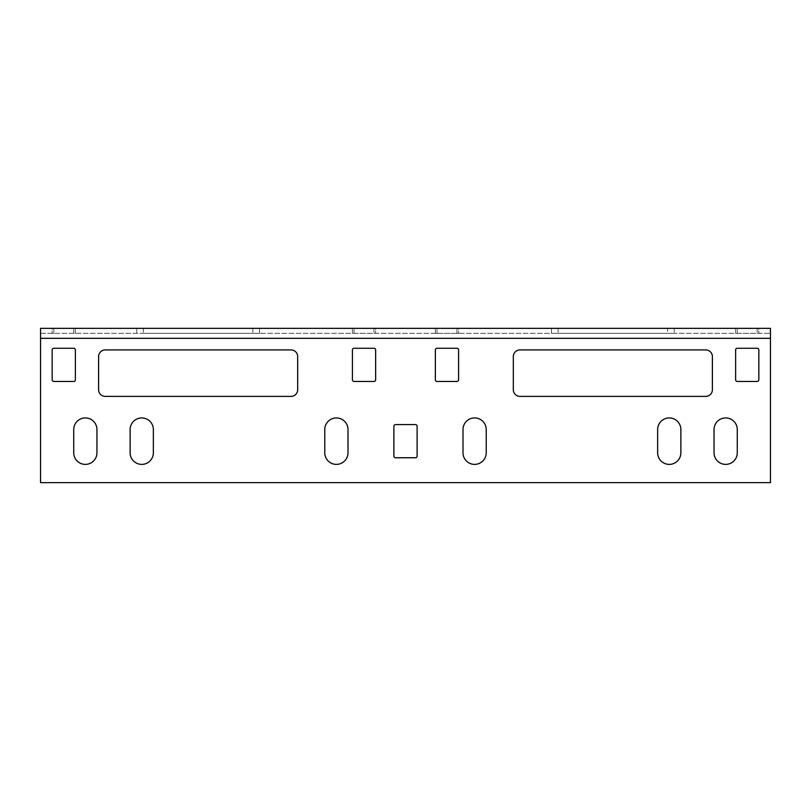 <?xml version="1.0" encoding="UTF-8"?>
<svg xmlns="http://www.w3.org/2000/svg" width="811" height="811" viewBox="0 0 811 811"><rect width="100%" height="100%" fill="white"/><g stroke="black" fill="none" stroke-linecap="round" stroke-linejoin="round"><path stroke-width="0.61" stroke-dasharray="4.05 3.04" d="M40.55 338.319L40.55 482.636L40.55 333.341L40.55 482.636L770.45 482.636L40.55 482.636L770.45 482.636L770.45 328.364L40.55 328.364L40.55 338.319L770.45 338.319M141.743 464.389A11.607 11.607 0 0 0 153.35 452.781L153.35 429.556A11.607 11.607 0 0 0 141.743 417.939A11.607 11.607 0 0 0 130.125 429.556L130.125 452.781A11.607 11.607 0 0 0 141.743 464.389A11.607 11.607 0 0 0 153.35 452.781L153.35 429.556A11.607 11.607 0 0 0 141.743 417.939A11.607 11.607 0 0 0 130.125 429.556L130.125 452.781A11.607 11.607 0 0 0 141.743 464.389M657.65 452.781A11.607 11.607 0 0 0 669.257 464.389A11.607 11.607 0 0 0 680.875 452.781L680.875 429.556A11.607 11.607 0 0 0 669.257 417.939A11.607 11.607 0 0 0 657.65 429.556L657.65 452.781A11.607 11.607 0 0 0 669.257 464.389A11.607 11.607 0 0 0 680.875 452.781L680.875 429.556A11.607 11.607 0 0 0 669.257 417.939A11.607 11.607 0 0 0 657.65 429.556M712.393 356.566L712.393 389.736L712.393 356.566A6.64 6.64 0 0 0 705.752 349.926L519.963 349.926A6.64 6.64 0 0 0 513.322 356.566L513.322 389.736A6.64 6.64 0 0 0 519.963 396.376L705.752 396.376A6.64 6.64 0 0 0 712.393 389.736L712.393 356.566A6.64 6.64 0 0 0 705.752 349.926L519.963 349.926A6.64 6.64 0 0 0 513.322 356.566L513.322 389.736A6.64 6.64 0 0 0 519.963 396.376L705.752 396.376A6.64 6.64 0 0 0 712.393 389.736M354.072 348.274L373.983 348.274L354.072 348.274A1.663 1.663 0 0 0 352.42 349.926L352.42 379.791A1.663 1.663 0 0 0 354.072 381.444L373.983 381.444A1.663 1.663 0 0 0 375.645 379.791L375.645 349.926A1.663 1.663 0 0 0 373.983 348.274L354.072 348.274A1.663 1.663 0 0 0 352.42 349.926L352.42 379.791A1.663 1.663 0 0 0 354.072 381.444L373.983 381.444A1.663 1.663 0 0 0 375.645 379.791L375.645 349.926L375.645 379.791M98.607 356.566A6.64 6.64 0 0 1 105.248 349.926L291.037 349.926A6.64 6.64 0 0 1 297.678 356.566L297.678 389.736A6.64 6.64 0 0 1 291.037 396.376A6.64 6.64 0 0 0 297.678 389.736L297.678 356.566A6.64 6.64 0 0 0 291.037 349.926L105.248 349.926A6.64 6.64 0 0 0 98.607 356.566L98.607 389.736A6.64 6.64 0 0 0 105.248 396.376L291.037 396.376L105.248 396.376A6.64 6.64 0 0 1 98.607 389.736L98.607 356.566L98.607 389.736M435.355 379.791L435.355 349.926L435.355 379.791A1.663 1.663 0 0 0 437.017 381.444L456.928 381.444A1.663 1.663 0 0 0 458.58 379.791L458.58 349.926A1.663 1.663 0 0 0 456.928 348.274L437.017 348.274A1.663 1.663 0 0 0 435.355 349.926L435.355 379.791A1.663 1.663 0 0 0 437.017 381.444L456.928 381.444A1.663 1.663 0 0 0 458.58 379.791L458.58 349.926A1.663 1.663 0 0 0 456.928 348.274L437.017 348.274A1.663 1.663 0 0 0 435.355 349.926M324.775 429.556A11.607 11.607 0 0 1 336.393 417.939A11.607 11.607 0 0 1 348 429.556L348 452.781L348 429.556A11.607 11.607 0 0 0 336.393 417.939A11.607 11.607 0 0 0 324.775 429.556L324.775 452.781A11.607 11.607 0 0 0 336.393 464.389A11.607 11.607 0 0 0 348 452.781A11.607 11.607 0 0 1 336.393 464.389A11.607 11.607 0 0 1 324.775 452.781L324.775 429.556L324.775 452.781M463 452.781L463 429.556L463 452.781A11.607 11.607 0 0 0 474.607 464.389A11.607 11.607 0 0 0 486.225 452.781L486.225 429.556A11.607 11.607 0 0 0 474.607 417.939A11.607 11.607 0 0 0 463 429.556L463 452.781A11.607 11.607 0 0 0 474.607 464.389A11.607 11.607 0 0 0 486.225 452.781L486.225 429.556L486.225 452.781M714.045 452.781A11.607 11.607 0 0 0 725.663 464.389A11.607 11.607 0 0 0 737.27 452.781L737.27 429.556A11.607 11.607 0 0 0 725.663 417.939A11.607 11.607 0 0 0 714.045 429.556L714.045 452.781A11.607 11.607 0 0 0 725.663 464.389A11.607 11.607 0 0 0 737.27 452.781L737.27 429.556A11.607 11.607 0 0 0 725.663 417.939A11.607 11.607 0 0 0 714.045 429.556M73.73 381.444L53.82 381.444L73.73 381.444A1.663 1.663 0 0 0 75.382 379.791L75.382 349.926A1.663 1.663 0 0 0 73.73 348.274L53.82 348.274A1.663 1.663 0 0 0 52.157 349.926L52.157 379.791A1.663 1.663 0 0 0 53.82 381.444L73.73 381.444A1.663 1.663 0 0 0 75.382 379.791L75.382 349.926A1.663 1.663 0 0 0 73.73 348.274L53.82 348.274L73.73 348.274M52.157 379.791L52.157 349.926L52.157 379.791A1.663 1.663 0 0 0 53.82 381.444M415.455 457.759L395.545 457.759L415.455 457.759A1.663 1.663 0 0 0 417.107 456.096L417.107 426.231A1.663 1.663 0 0 0 415.455 424.579L395.545 424.579A1.663 1.663 0 0 0 393.893 426.231L393.893 456.096A1.663 1.663 0 0 0 395.545 457.759L415.455 457.759A1.663 1.663 0 0 0 417.107 456.096L417.107 426.231L417.107 456.096M393.893 456.096L393.893 426.231L393.893 456.096A1.663 1.663 0 0 0 395.545 457.759M395.545 424.579L415.455 424.579L395.545 424.579A1.663 1.663 0 0 0 393.893 426.231M85.337 417.939A11.607 11.607 0 0 0 73.73 429.556L73.73 452.781A11.607 11.607 0 0 0 85.337 464.389A11.607 11.607 0 0 0 96.955 452.781L96.955 429.556A11.607 11.607 0 0 0 85.337 417.939A11.607 11.607 0 0 0 73.73 429.556L73.73 452.781A11.607 11.607 0 0 0 85.337 464.389A11.607 11.607 0 0 0 96.955 452.781L96.955 429.556A11.607 11.607 0 0 0 85.337 417.939M757.18 381.444L737.27 381.444L757.18 381.444A1.663 1.663 0 0 0 758.843 379.791L758.843 349.926A1.663 1.663 0 0 0 757.18 348.274L737.27 348.274A1.663 1.663 0 0 0 735.618 349.926L735.618 379.791A1.663 1.663 0 0 0 737.27 381.444L757.18 381.444A1.663 1.663 0 0 0 758.843 379.791L758.843 349.926L758.843 379.791M735.618 379.791L735.618 349.926L735.618 379.791A1.663 1.663 0 0 0 737.27 381.444M737.27 348.274L757.18 348.274L737.27 348.274A1.663 1.663 0 0 0 735.618 349.926M40.55 333.341L770.45 333.341L40.55 333.341M437.017 333.341L456.928 333.341L435.355 333.341L437.017 333.341L437.017 328.364L456.928 328.364L435.355 328.364L437.017 328.364L437.017 333.341M458.58 333.341L456.928 333.341L458.58 333.341L458.58 328.364L456.928 328.364L458.58 328.364L458.58 333.341M667.605 333.341L558.12 333.341L674.235 333.341L667.605 333.341L667.605 328.364L674.235 328.364L558.12 328.364L667.605 328.364L667.605 333.341M551.48 333.341L558.12 333.341L551.48 333.341L551.48 328.364L558.12 328.364L551.48 328.364L551.48 333.341M143.395 333.341L252.88 333.341L143.395 333.341L143.395 328.364L259.52 328.364L136.765 328.364L143.395 328.364L143.395 333.341M259.52 333.341L252.88 333.341L259.52 333.341L259.52 328.364L259.52 333.341M737.27 333.341L757.18 333.341L735.618 333.341L737.27 333.341L737.27 328.364L757.18 328.364L735.618 328.364L737.27 328.364L737.27 333.341M758.843 333.341L757.18 333.341L758.843 333.341L758.843 328.364L757.18 328.364L758.843 328.364L758.843 333.341M73.73 333.341L53.82 333.341L75.382 333.341L73.73 333.341L73.73 328.364L53.82 328.364L75.382 328.364L73.73 328.364L73.73 333.341M52.157 333.341L53.82 333.341L52.157 333.341L52.157 328.364L53.82 328.364L52.157 328.364L52.157 333.341M354.072 333.341L373.983 333.341L352.42 333.341L354.072 333.341L354.072 328.364L373.983 328.364L352.42 328.364L354.072 328.364L354.072 333.341M375.645 333.341L373.983 333.341L375.645 333.341L375.645 328.364L373.983 328.364L375.645 328.364L375.645 333.341M130.125 452.781L130.125 429.556M153.35 429.556L153.35 452.781M417.107 426.231A1.663 1.663 0 0 0 415.455 424.579M437.017 348.274L456.928 348.274M458.58 349.926L458.58 379.791M456.928 381.444L437.017 381.444M705.752 396.376L519.963 396.376M513.322 389.736L513.322 356.566M519.963 349.926L705.752 349.926M105.248 349.926L291.037 349.926M297.678 356.566L297.678 389.736M291.037 396.376L105.248 396.376M373.983 381.444L354.072 381.444M352.42 379.791L352.42 349.926M375.645 349.926A1.663 1.663 0 0 0 373.983 348.274M737.27 429.556L737.27 452.781M348 429.556L348 452.781M486.225 429.556A11.607 11.607 0 0 0 474.607 417.939A11.607 11.607 0 0 0 463 429.556M75.382 349.926L75.382 379.791M53.82 348.274A1.663 1.663 0 0 0 52.157 349.926M680.875 429.556L680.875 452.781M96.955 429.556L96.955 452.781M73.73 452.781L73.73 429.556M758.843 349.926A1.663 1.663 0 0 0 757.18 348.274M352.42 333.341L352.42 328.364L352.42 333.341M136.765 333.341L136.765 328.364L136.765 333.341M674.235 328.364L674.235 333.341L674.235 328.364M735.618 333.341L735.618 328.364L735.618 333.341M75.382 333.341L75.382 328.364L75.382 333.341M435.355 333.341L435.355 328.364L435.355 333.341M373.983 328.364L373.983 333.341L373.983 328.364M252.88 328.364L252.88 333.341L252.88 328.364M558.12 328.364L558.12 333.341L558.12 328.364M757.18 328.364L757.18 333.341L757.18 328.364M53.82 328.364L53.82 333.341L53.82 328.364M456.928 333.341L456.928 328.364L456.928 333.341"/><path stroke-width="1.22" d="M40.55 338.319L40.55 328.364L770.45 328.364L770.45 482.636L40.55 482.636L40.55 338.319L770.45 338.319M669.257 464.389A11.607 11.607 0 0 1 657.65 452.781A11.607 11.607 0 0 0 669.257 464.389A11.607 11.607 0 0 0 680.875 452.781A11.607 11.607 0 0 1 669.257 464.389M680.875 429.556A11.607 11.607 0 0 0 669.257 417.939A11.607 11.607 0 0 0 657.65 429.556A11.607 11.607 0 0 1 669.257 417.939A11.607 11.607 0 0 1 680.875 429.556L680.875 452.781M130.125 429.556A11.607 11.607 0 0 1 141.743 417.939A11.607 11.607 0 0 1 153.35 429.556L153.35 452.781A11.607 11.607 0 0 1 141.743 464.389A11.607 11.607 0 0 1 130.125 452.781L130.125 429.556A11.607 11.607 0 0 1 141.743 417.939A11.607 11.607 0 0 1 153.35 429.556M705.752 349.926A6.64 6.64 0 0 1 712.393 356.566L712.393 389.736A6.64 6.64 0 0 1 705.752 396.376L519.963 396.376A6.64 6.64 0 0 1 513.322 389.736L513.322 356.566A6.64 6.64 0 0 1 519.963 349.926L705.752 349.926A6.64 6.64 0 0 1 712.393 356.566M373.983 348.274A1.663 1.663 0 0 1 375.645 349.926L375.645 379.791A1.663 1.663 0 0 1 373.983 381.444L354.072 381.444A1.663 1.663 0 0 1 352.42 379.791L352.42 349.926A1.663 1.663 0 0 1 354.072 348.274L373.983 348.274A1.663 1.663 0 0 1 375.645 349.926M437.017 381.444A1.663 1.663 0 0 1 435.355 379.791L435.355 349.926A1.663 1.663 0 0 1 437.017 348.274L456.928 348.274A1.663 1.663 0 0 1 458.58 349.926L458.58 379.791A1.663 1.663 0 0 1 456.928 381.444L437.017 381.444A1.663 1.663 0 0 1 435.355 379.791M297.678 389.736A6.64 6.64 0 0 1 291.037 396.376L105.248 396.376A6.64 6.64 0 0 1 98.607 389.736L98.607 356.566A6.64 6.64 0 0 1 105.248 349.926L291.037 349.926A6.64 6.64 0 0 1 297.678 356.566L297.678 389.736A6.64 6.64 0 0 1 291.037 396.376M415.455 424.579A1.663 1.663 0 0 1 417.107 426.231L417.107 456.096A1.663 1.663 0 0 1 415.455 457.759L395.545 457.759A1.663 1.663 0 0 1 393.893 456.096L393.893 426.231A1.663 1.663 0 0 1 395.545 424.579L415.455 424.579A1.663 1.663 0 0 1 417.107 426.231M75.382 379.791A1.663 1.663 0 0 1 73.73 381.444L53.82 381.444A1.663 1.663 0 0 1 52.157 379.791L52.157 349.926A1.663 1.663 0 0 1 53.82 348.274L73.73 348.274A1.663 1.663 0 0 1 75.382 349.926L75.382 379.791A1.663 1.663 0 0 1 73.73 381.444M737.27 452.781A11.607 11.607 0 0 1 725.663 464.389A11.607 11.607 0 0 1 714.045 452.781L714.045 429.556A11.607 11.607 0 0 1 725.663 417.939A11.607 11.607 0 0 1 737.27 429.556L737.27 452.781A11.607 11.607 0 0 1 725.663 464.389A11.607 11.607 0 0 1 714.045 452.781M463 429.556A11.607 11.607 0 0 1 474.607 417.939A11.607 11.607 0 0 1 486.225 429.556L486.225 452.781A11.607 11.607 0 0 1 474.607 464.389A11.607 11.607 0 0 1 463 452.781L463 429.556A11.607 11.607 0 0 1 474.607 417.939A11.607 11.607 0 0 1 486.225 429.556M348 452.781A11.607 11.607 0 0 1 336.393 464.389A11.607 11.607 0 0 1 324.775 452.781L324.775 429.556A11.607 11.607 0 0 1 336.393 417.939A11.607 11.607 0 0 1 348 429.556L348 452.781A11.607 11.607 0 0 1 336.393 464.389A11.607 11.607 0 0 1 324.775 452.781M73.73 429.556A11.607 11.607 0 0 1 85.337 417.939A11.607 11.607 0 0 1 96.955 429.556L96.955 452.781A11.607 11.607 0 0 1 85.337 464.389A11.607 11.607 0 0 1 73.73 452.781L73.73 429.556A11.607 11.607 0 0 1 85.337 417.939A11.607 11.607 0 0 1 96.955 429.556M758.843 379.791A1.663 1.663 0 0 1 757.18 381.444L737.27 381.444A1.663 1.663 0 0 1 735.618 379.791L735.618 349.926A1.663 1.663 0 0 1 737.27 348.274L757.18 348.274A1.663 1.663 0 0 1 758.843 349.926L758.843 379.791A1.663 1.663 0 0 1 757.18 381.444M657.65 429.556L657.65 452.781M52.157 349.926A1.663 1.663 0 0 1 53.82 348.274M53.82 381.444A1.663 1.663 0 0 1 52.157 379.791M73.73 348.274A1.663 1.663 0 0 1 75.382 349.926M458.58 379.791A1.663 1.663 0 0 1 456.928 381.444M456.928 348.274A1.663 1.663 0 0 1 458.58 349.926M435.355 349.926A1.663 1.663 0 0 1 437.017 348.274M98.607 356.566A6.64 6.64 0 0 1 105.248 349.926M105.248 396.376A6.64 6.64 0 0 1 98.607 389.736M291.037 349.926A6.64 6.64 0 0 1 297.678 356.566M352.42 349.926A1.663 1.663 0 0 1 354.072 348.274M354.072 381.444A1.663 1.663 0 0 1 352.42 379.791M375.645 379.791A1.663 1.663 0 0 1 373.983 381.444M513.322 356.566A6.64 6.64 0 0 1 519.963 349.926M519.963 396.376A6.64 6.64 0 0 1 513.322 389.736M712.393 389.736A6.64 6.64 0 0 1 705.752 396.376M417.107 456.096A1.663 1.663 0 0 1 415.455 457.759M393.893 426.231A1.663 1.663 0 0 1 395.545 424.579M395.545 457.759A1.663 1.663 0 0 1 393.893 456.096M486.225 452.781A11.607 11.607 0 0 1 474.607 464.389A11.607 11.607 0 0 1 463 452.781M324.775 429.556A11.607 11.607 0 0 1 336.393 417.939A11.607 11.607 0 0 1 348 429.556M757.18 348.274A1.663 1.663 0 0 1 758.843 349.926M735.618 349.926A1.663 1.663 0 0 1 737.27 348.274M737.27 381.444A1.663 1.663 0 0 1 735.618 379.791M714.045 429.556A11.607 11.607 0 0 1 725.663 417.939A11.607 11.607 0 0 1 737.27 429.556M96.955 452.781A11.607 11.607 0 0 1 85.337 464.389A11.607 11.607 0 0 1 73.73 452.781M153.35 452.781A11.607 11.607 0 0 1 141.743 464.389A11.607 11.607 0 0 1 130.125 452.781"/></g></svg>
